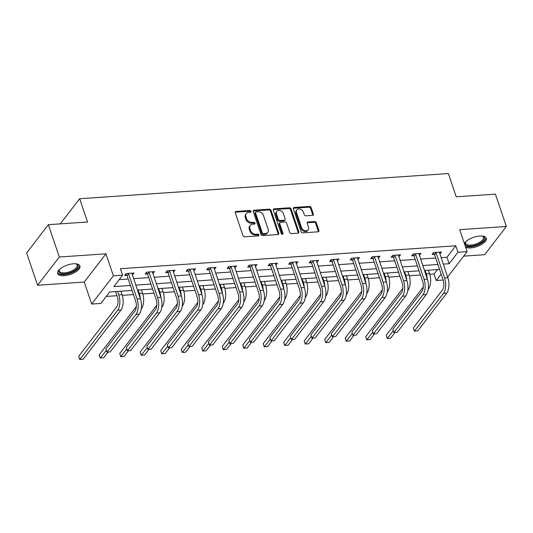 <?xml version="1.0" encoding="UTF-8"?>
<svg xmlns="http://www.w3.org/2000/svg" width="533" height="533" viewBox="0 0 533 533"><rect width="100%" height="100%" fill="white"/><g stroke="black" fill="none" stroke-linecap="round" stroke-linejoin="round"><path stroke-width="0.8" d="M251.03 211.328A1.033 0.793 37.6 0 0 249.824 210.502L236.119 211.441A1.479 1.133 37.6 0 0 235.379 211.808A1.479 1.133 37.6 0 0 235.26 212.794L242.995 235.646A1.479 1.133 37.6 0 0 244.714 236.825L258.418 235.886A1.033 0.793 37.6 0 0 257.812 234.114L256.04 234.234A4.724 3.631 37.6 0 1 250.537 230.449L249.897 228.55A4.724 3.631 37.6 0 1 250.277 225.386A4.724 3.631 37.6 0 1 252.649 224.206L254.421 224.087A1.033 0.793 37.6 0 0 253.821 222.308L252.042 222.428A4.724 3.631 37.6 0 1 246.546 218.65L245.9 216.744A4.724 3.631 37.6 0 1 246.279 213.58A4.724 3.631 37.6 0 1 248.651 212.401L250.423 212.281A1.033 0.793 37.6 0 0 251.03 211.328M250.483 212.274A1.033 0.793 37.6 0 0 249.237 211.268L235.533 212.201A1.479 1.133 37.6 0 0 235.193 212.274M258.472 235.879A1.033 0.793 37.6 0 0 257.226 234.873L255.454 234.993L256.04 234.234M254.481 224.08A1.033 0.793 37.6 0 0 253.235 223.067L251.456 223.194L252.042 222.428M465.689 247.352A11.733 4.93 161.3 0 0 470.546 247.938A11.733 4.93 161.3 0 0 481.879 244.247A11.733 4.93 161.3 0 0 486.236 238.224A11.733 4.93 161.3 0 0 479.7 236.032A11.733 4.93 161.3 0 0 464.37 243.448M73.401 263.788A11.733 4.93 161.3 0 0 62.061 267.473A11.733 4.93 161.3 0 0 57.704 273.502A11.733 4.93 161.3 0 0 64.24 275.694A11.733 4.93 161.3 0 0 75.579 272.003A11.733 4.93 161.3 0 0 79.937 265.98A11.733 4.93 161.3 0 0 73.401 263.788M312.471 215.379A1.479 1.133 37.6 0 0 313.217 215.006A1.479 1.133 37.6 0 0 313.337 214.019L311.165 207.61A1.479 1.133 37.6 0 0 309.446 206.431L294.223 207.47A1.479 1.133 37.6 0 0 293.483 207.837A1.479 1.133 37.6 0 0 293.363 208.829L301.098 231.675A1.479 1.133 37.6 0 0 302.817 232.854L318.041 231.815A1.479 1.133 37.6 0 0 318.781 231.449A1.479 1.133 37.6 0 0 318.901 230.456L316.276 222.714A1.479 1.133 37.6 0 0 314.557 221.535L308.047 221.981A1.479 1.133 37.6 0 0 307.301 222.348A1.479 1.133 37.6 0 0 307.181 223.334L308.487 227.178A3.951 3.031 37.6 0 1 308.167 229.816A3.951 3.031 37.6 0 1 304.649 230.596A3.951 3.031 37.6 0 1 301.585 227.644L296.495 212.607A3.951 3.031 37.6 0 1 296.814 209.962A3.951 3.031 37.6 0 1 300.326 209.183A3.951 3.031 37.6 0 1 303.39 212.134L304.243 214.639A1.479 1.133 37.6 0 0 305.962 215.825L312.471 215.379M441.071 257.659L446.947 257.252L455.755 245.806L457.947 252.269L467.141 251.643L447.62 277.02M48.37 224.679L59.31 257.013L37.59 285.248L26.65 252.922L48.37 224.679L87.525 222.008L79.65 198.729L448.373 173.545L456.248 196.817L495.41 194.145L506.35 226.472L459.699 229.656L467.141 251.643M37.59 285.248L84.241 282.064L105.96 253.821L59.31 257.013M105.96 253.821L113.402 275.808L122.603 275.181L113.796 286.627L130.418 285.495M455.755 245.806L120.411 268.712L122.603 275.181M271.05 210.348A1.479 1.133 37.6 0 0 269.332 209.169L254.114 210.209A1.479 1.133 37.6 0 0 253.368 210.575A1.479 1.133 37.6 0 0 253.255 211.568L260.983 234.413A1.479 1.133 37.6 0 0 262.702 235.593L277.926 234.553A1.479 1.133 37.6 0 0 278.666 234.187A1.479 1.133 37.6 0 0 278.786 233.201L271.05 210.348L270.464 211.115A1.479 1.133 37.6 0 0 268.745 209.935L253.528 210.975A1.479 1.133 37.6 0 0 253.188 211.048M274.169 208.836L289.386 207.797A1.479 1.133 37.6 0 1 291.111 208.983L298.84 231.828A1.479 1.133 37.6 0 1 298.72 232.814A1.479 1.133 37.6 0 1 297.98 233.188L291.471 233.627A1.479 1.133 37.6 0 1 289.745 232.448L286.614 223.18A1.479 1.133 37.6 0 0 284.895 222.001L280.571 222.294A1.479 1.133 37.6 0 0 279.832 222.667A1.479 1.133 37.6 0 0 279.712 223.653L282.976 233.301A1.033 0.793 37.6 0 1 281.171 233.427L273.309 210.195A1.479 1.133 37.6 0 1 273.429 209.209A1.479 1.133 37.6 0 1 274.169 208.836L273.582 209.602L288.799 208.563L289.386 207.797M463.677 256.146L484.63 254.714L506.35 226.472M79.65 198.729L60.316 223.867M119.165 279.645L128.233 279.026M133.583 278.659L148.727 277.626M154.084 277.26L169.227 276.227M174.577 275.861L189.728 274.828M195.078 274.462L210.229 273.422M215.579 273.063L230.729 272.023M236.079 271.657L251.223 270.624M256.573 270.258L271.723 269.225M277.073 268.859L292.224 267.826M297.574 267.459L312.724 266.42M318.074 266.06L333.218 265.021M338.575 264.654L353.719 263.622M359.069 263.255L374.219 262.223M379.569 261.856L394.72 260.824M400.07 260.457L415.22 259.424M420.57 259.058L435.714 258.019M132.324 274.948L134.03 273.023L126.141 273.562L124.675 275.474L126.807 275.328M152.824 273.549L154.523 271.623L146.642 272.163L145.176 274.075L147.308 273.929M173.325 272.15L175.024 270.224L167.142 270.764L165.676 272.669L167.808 272.523M193.825 270.751L195.524 268.825L187.643 269.365L186.17 271.27L188.302 271.124M214.319 269.352L216.025 267.426L208.136 267.966L206.671 269.871L208.803 269.725M234.82 267.946L236.525 266.027L228.637 266.56L227.171 268.472L229.303 268.326M255.32 266.547L257.019 264.621L249.138 265.161L247.672 267.073L249.804 266.926M275.821 265.148L277.52 263.222L269.638 263.762L268.166 265.667L270.304 265.527M296.315 263.748L298.02 261.823L290.132 262.363L288.666 264.268L290.798 264.121M316.815 262.349L318.521 260.424L310.632 260.963L309.167 262.869L311.299 262.722M337.316 260.943L339.015 259.025L331.133 259.564L329.667 261.47L331.799 261.323M357.816 259.544L359.515 257.619L351.633 258.159L350.168 260.071L352.3 259.924M378.317 258.145L380.016 256.22L372.134 256.759L370.662 258.672L372.8 258.525M398.811 256.746L400.516 254.821L392.628 255.36L391.162 257.266L393.294 257.126M419.311 255.347L421.017 253.422L413.128 253.961L411.663 255.867L413.795 255.72M439.812 253.948L441.511 252.022L433.629 252.562L432.163 254.468L434.295 254.321M106.247 296.435L116.967 295.708M122.304 295.342L133.497 294.576M142.804 293.943L153.99 293.177M163.298 292.544L174.491 291.778M183.798 291.138L194.991 290.378M204.299 289.739L215.492 288.973M224.799 288.34L235.992 287.573M245.3 286.941L256.486 286.174M265.794 285.541L276.987 284.775M286.294 284.136L297.487 283.376M306.795 282.737L317.988 281.977M327.295 281.337L338.488 280.571M347.796 279.938L358.982 279.172M368.29 278.539L379.483 277.773M388.79 277.14L399.983 276.374M409.291 275.734L420.484 274.975M429.791 274.335L434.035 274.049L437.473 269.578M443.17 280.038L436.227 280.511L441.157 274.095M434.035 274.049L436.227 280.511M132.091 290.438L109.685 291.971L100.884 303.417L91.683 304.05L113.402 275.808M84.241 282.064L91.683 304.05M443.256 264.121L449.139 263.722L457.947 252.269M135.768 285.128L150.919 284.089M156.269 283.729L171.419 282.69M176.769 282.323L191.913 281.291M197.27 280.924L212.414 279.892M217.764 279.525L232.914 278.493M238.264 278.126L253.415 277.093M258.765 276.727L273.915 275.688M279.265 275.321L294.409 274.288M299.766 273.922L314.91 272.889M320.26 272.523L335.41 271.49M340.76 271.124L355.911 270.091M361.261 269.725L376.411 268.685M381.761 268.326L396.905 267.286M402.255 266.92L417.406 265.887M422.756 265.521L437.906 264.488M439.578 269.438L424.435 270.471M419.078 270.837L403.934 271.87M398.584 272.236L383.434 273.269M378.084 273.636L362.933 274.668M357.583 275.035L342.433 276.074M337.083 276.434L321.939 277.473M316.589 277.84L301.438 278.872M296.088 279.239L280.938 280.271M275.588 280.638L260.437 281.671M255.087 282.037L239.943 283.07M234.587 283.436L219.443 284.475M214.093 284.842L198.942 285.875M193.592 286.241L178.442 287.274M173.092 287.64L157.941 288.673M152.591 289.039L137.447 290.072M446.947 257.252L449.139 263.722M132.557 274.935L131.964 273.169M153.058 273.536L152.458 271.763M173.558 272.136L172.959 270.364M194.059 270.731L193.459 268.965M214.552 269.332L213.96 267.566M235.053 267.932L234.453 266.167M255.554 266.533L254.954 264.768M276.054 265.134L275.454 263.362M296.555 263.728L295.955 261.963M317.048 262.329L316.455 260.564M337.549 260.93L336.949 259.165M358.049 259.531L357.45 257.765M378.55 258.132L377.95 256.36M399.05 256.733L398.451 254.961M419.544 255.327L418.951 253.561M440.045 253.928L439.445 252.162M246.279 213.58L245.693 214.346A4.724 3.631 37.6 0 0 245.313 217.504L245.9 216.744M251.456 223.194A4.724 3.631 37.6 0 1 245.96 219.409L245.313 217.504M250.277 225.386L249.691 226.152A4.724 3.631 37.6 0 0 249.304 229.31L249.897 228.55M255.454 234.993A4.724 3.631 37.6 0 1 249.95 231.215L249.304 229.31M278.259 234.48A1.479 1.133 37.6 0 0 278.199 233.96L270.464 211.115M256.133 211.887A1.033 0.793 37.6 0 0 255.534 212.84L262.316 232.894A1.033 0.793 37.6 0 0 263.522 233.721L265.394 233.594A4.724 3.631 37.6 0 0 267.766 232.415A4.724 3.631 37.6 0 0 268.146 229.25L263.502 215.539A4.724 3.631 37.6 0 0 258.005 211.761L256.133 211.887M255.613 212.147L255.027 212.914A1.033 0.793 37.6 0 0 254.941 213.6L255.534 212.84M267.766 232.415L267.173 233.174A4.724 3.631 37.6 0 1 264.808 234.353L262.936 234.487A1.033 0.793 37.6 0 1 261.73 233.661L254.941 213.6M298.32 233.114A1.479 1.133 37.6 0 0 298.253 232.595L290.518 209.742A1.479 1.133 37.6 0 0 288.799 208.563M279.832 222.667L279.245 223.427A1.479 1.133 37.6 0 0 279.125 224.42L282.39 234.067L282.976 233.301M283.356 213.566A3.951 3.031 37.6 0 0 280.291 210.615A3.951 3.031 37.6 0 0 276.774 211.394A3.951 3.031 37.6 0 0 276.454 214.039L278.253 219.336A1.479 1.133 37.6 0 0 279.972 220.522L284.289 220.222A1.479 1.133 37.6 0 0 285.035 219.856A1.479 1.133 37.6 0 0 285.148 218.87L283.356 213.566M276.774 211.394L276.187 212.161A3.951 3.031 37.6 0 0 275.867 214.806L276.454 214.039M285.035 219.856L284.442 220.622A1.479 1.133 37.6 0 1 283.703 220.988L279.385 221.282A1.479 1.133 37.6 0 1 277.666 220.102L275.867 214.806M273.582 209.602A1.479 1.133 37.6 0 0 273.242 209.676M296.814 209.962L296.221 210.728A3.951 3.031 37.6 0 0 295.908 213.367L296.495 212.607M308.167 229.816L307.574 230.582A3.951 3.031 37.6 0 1 304.063 231.362A3.951 3.031 37.6 0 1 300.998 228.41L295.908 213.367M318.374 231.742A1.479 1.133 37.6 0 0 318.314 231.222L315.689 223.48A1.479 1.133 37.6 0 0 313.97 222.294L307.454 222.741A1.479 1.133 37.6 0 0 307.121 222.814M312.811 215.305A1.479 1.133 37.6 0 0 312.744 214.786L310.579 208.376A1.479 1.133 37.6 0 0 308.86 207.19L293.636 208.23A1.479 1.133 37.6 0 0 293.303 208.303M115.568 291.571L117.32 296.748A7.522 3.631 86.1 0 1 116.574 307.035L78.744 356.224L79.837 359.455L117.666 310.266A11.28 5.45 -93.9 0 0 118.792 294.842L117.633 291.424M78.744 356.224L79.73 359.415L83.121 359.235L120.958 310.039A11.28 5.45 -93.9 0 0 122.077 294.616L120.918 291.205M128.273 273.416L128.58 273.815L127.114 275.721L135.629 300.879A7.522 3.631 86.1 0 1 134.882 311.165L105.854 348.908L106.946 352.14L135.975 314.397A11.28 5.45 -93.9 0 0 137.094 298.973L128.58 273.815M105.854 348.908L106.84 352.093L110.231 351.913L139.26 314.17A11.28 5.45 -93.9 0 0 140.379 298.746L131.891 273.169M127.114 275.721L125.795 274.015M59.569 269.352A9.401 3.951 161.3 0 0 59.303 270.931A9.401 3.951 161.3 0 0 59.343 271.07A9.401 3.951 161.3 0 0 69.35 271.857A9.401 3.951 161.3 0 0 77.198 265.187A9.401 3.951 161.3 0 0 77.158 265.041A9.401 3.951 161.3 0 0 75.933 263.815A10.154 4.264 -18.7 0 1 76.366 263.948A10.154 4.264 -18.7 0 1 78.131 265.601A10.154 4.264 -18.7 0 1 69.477 272.863A10.154 4.264 -18.7 0 1 58.81 271.803A10.154 4.264 -18.7 0 1 59.31 269.725A10.154 4.264 -18.7 0 1 59.576 269.345M57.597 272.809A11.659 4.897 161.3 0 0 70.043 273.342A11.659 4.897 161.3 0 0 79.604 265.361M470.812 246.099A10.154 4.264 -18.7 0 1 465.615 241.969A10.154 4.264 -18.7 0 1 465.875 241.589A9.401 3.951 161.3 0 0 465.649 243.315A9.401 3.951 161.3 0 0 470.886 245.073A9.401 3.951 161.3 0 0 479.966 242.122A9.401 3.951 161.3 0 0 483.458 237.292A9.401 3.951 161.3 0 0 482.238 236.059A10.154 4.264 -18.7 0 1 482.665 236.192A10.154 4.264 -18.7 0 1 482.298 241.709A10.154 4.264 -18.7 0 1 470.812 246.099M465.316 246.246A11.659 4.897 161.3 0 0 470.226 246.866A11.659 4.897 161.3 0 0 485.909 237.605M141.225 308.94L141.452 308.64A11.28 5.45 -93.9 0 0 142.571 293.217L141.418 289.805M140.306 298.52A11.28 5.45 -93.9 0 0 139.286 293.443L138.134 290.025M136.315 306.622L99.238 354.825L100.337 358.056L106.267 350.341M108.059 352.066L103.622 357.836L100.231 358.016L99.238 354.825M161.726 307.541L161.952 307.241A11.28 5.45 -93.9 0 0 163.071 291.817L161.919 288.4M160.799 297.121A11.28 5.45 -93.9 0 0 159.787 292.037L158.634 288.626M156.809 305.222L119.738 353.426L120.838 356.657L126.767 348.942M128.56 350.667L124.122 356.43L120.731 356.61L119.738 353.426M148.774 272.017L149.08 272.41L147.608 274.322L156.129 299.479A7.522 3.631 86.1 0 1 155.383 309.76L126.354 347.509L127.447 350.741L156.475 312.998A11.28 5.45 -93.9 0 0 157.595 297.574L149.08 272.41M126.354 347.509L127.34 350.694L130.732 350.514L159.76 312.771A11.28 5.45 -93.9 0 0 160.879 297.347L152.391 271.77M147.608 274.322L146.295 272.616M169.274 270.617L169.581 271.011L168.108 272.923L176.623 298.08A7.522 3.631 86.1 0 1 175.877 308.36L146.855 346.104L147.947 349.342L176.976 311.598A11.28 5.45 -93.9 0 0 178.095 296.175L169.581 271.011M146.855 346.104L147.841 349.295L151.232 349.115L180.261 311.372A11.28 5.45 -93.9 0 0 181.38 295.948L172.892 270.371M168.108 272.923L166.796 271.21M182.219 306.135L182.453 305.842A11.28 5.45 -93.9 0 0 183.572 290.418L182.419 287.001M181.3 295.722A11.28 5.45 -93.9 0 0 180.287 290.638L179.135 287.227M177.309 303.823L140.239 352.027L141.332 355.258L147.268 347.543M149.053 349.262L144.616 355.031L141.225 355.211L140.239 352.027M202.72 304.736L202.953 304.436A11.28 5.45 -93.9 0 0 204.072 289.013L202.913 285.601M201.8 294.316A11.28 5.45 -93.9 0 0 200.788 289.239L199.628 285.828M197.81 302.424L160.739 350.621L161.832 353.859L167.768 346.144M169.554 347.862L165.117 353.632L161.726 353.812L160.739 350.621M223.22 303.337L223.447 303.037A11.28 5.45 -93.9 0 0 224.573 287.613L223.414 284.202M222.301 292.917A11.28 5.45 -93.9 0 0 221.288 287.84L220.129 284.429M218.31 301.018L181.24 349.222L182.333 352.46L188.269 344.738M190.054 346.463L185.617 352.233L182.226 352.413L181.24 349.222M189.775 269.218L190.074 269.611L188.609 271.524L197.123 296.681A7.522 3.631 86.1 0 1 196.377 306.961L167.349 344.704L168.448 347.942L197.47 310.193A11.28 5.45 -93.9 0 0 198.596 294.769L190.074 269.611M167.349 344.704L168.341 347.896L171.733 347.716L200.761 309.973A11.28 5.45 -93.9 0 0 201.88 294.549L193.392 268.972M188.609 271.524L187.296 269.811M210.269 267.819L210.575 268.212L209.109 270.118L217.624 295.282A7.522 3.631 86.1 0 1 216.878 305.562L187.849 343.305L188.942 346.537L217.97 308.794A11.28 5.45 -93.9 0 0 219.09 293.37L210.575 268.212M187.849 343.305L188.835 346.497L192.226 346.317L221.255 308.567A11.28 5.45 -93.9 0 0 222.374 293.15L213.893 267.573M209.109 270.118L207.79 268.412M230.769 266.42L231.075 266.813L229.61 268.719L238.124 293.876A7.522 3.631 86.1 0 1 237.378 304.163L208.35 341.906L209.442 345.137L238.471 307.394A11.28 5.45 -93.9 0 0 239.59 291.971L231.075 266.813M208.35 341.906L209.336 345.091L212.727 344.918L241.755 307.168A11.28 5.45 -93.9 0 0 242.875 291.744L234.387 266.167M229.61 268.719L228.291 267.013M251.27 265.014L251.576 265.414L250.104 267.319L258.625 292.477A7.522 3.631 86.1 0 1 257.879 302.764L228.85 340.507L229.943 343.738L258.971 305.995A11.28 5.45 -93.9 0 0 260.091 290.572L251.576 265.414M228.85 340.507L229.836 343.692L233.227 343.512L262.256 305.769A11.28 5.45 -93.9 0 0 263.375 290.345L254.887 264.768M250.104 267.319L248.791 265.614M271.77 263.615L272.07 264.008L270.604 265.92L279.119 291.078A7.522 3.631 86.1 0 1 278.373 301.358L249.344 339.108L250.443 342.339L279.472 304.596A11.28 5.45 -93.9 0 0 280.591 289.172L272.07 264.008M249.344 339.108L250.337 342.293L253.728 342.113L282.757 304.37A11.28 5.45 -93.9 0 0 283.876 288.946L275.388 263.369M270.604 265.92L269.292 264.215M292.271 262.216L292.57 262.609L291.105 264.521L299.619 289.679A7.522 3.631 86.1 0 1 298.873 299.959L269.845 337.702L270.937 340.94L299.966 303.19A11.28 5.45 -93.9 0 0 301.085 287.767L292.57 262.609M269.845 337.702L270.837 340.893L274.228 340.714L303.25 302.971A11.28 5.45 -93.9 0 0 304.376 287.547L295.888 261.969M291.105 264.521L289.792 262.809M312.764 260.817L313.071 261.21L311.605 263.115L320.12 288.28A7.522 3.631 86.1 0 1 319.374 298.56L290.345 336.303L291.438 339.534L320.466 301.791A11.28 5.45 -93.9 0 0 321.586 286.368L313.071 261.21M290.345 336.303L291.331 339.494L294.722 339.314L323.751 301.571A11.28 5.45 -93.9 0 0 324.87 286.148L316.389 260.57M311.605 263.115L310.286 261.41M333.265 259.418L333.571 259.811L332.106 261.716L340.62 286.881A7.522 3.631 86.1 0 1 339.874 297.161L310.846 334.904L311.938 338.135L340.967 300.392A11.28 5.45 -93.9 0 0 342.086 284.968L333.571 259.811M310.846 334.904L311.832 338.095L315.223 337.915L344.251 300.166A11.28 5.45 -93.9 0 0 345.371 284.742L336.883 259.171M332.106 261.716L330.786 260.011M353.765 258.012L354.072 258.412L352.599 260.317L361.121 285.475A7.522 3.631 86.1 0 1 360.375 295.762L331.346 333.505L332.439 336.736L361.467 298.993A11.28 5.45 -93.9 0 0 362.587 283.569L354.072 258.412M331.346 333.505L332.332 336.689L335.723 336.51L364.752 298.766A11.28 5.45 -93.9 0 0 365.871 283.343L357.383 257.765M352.599 260.317L351.287 258.612M374.266 256.613L374.566 257.006L373.1 258.918L381.615 284.076A7.522 3.631 86.1 0 1 380.868 294.356L351.84 332.106L352.939 335.337L381.968 297.594A11.28 5.45 -93.9 0 0 383.087 282.17L374.566 257.006M351.84 332.106L352.833 335.29L356.224 335.11L385.252 297.367A11.28 5.45 -93.9 0 0 386.372 281.944L377.884 256.366M373.1 258.918L371.787 257.212M394.766 255.214L395.066 255.607L393.601 257.519L402.115 282.677A7.522 3.631 86.1 0 1 401.369 292.957L372.34 330.707L373.433 333.938L402.462 296.195A11.28 5.45 -93.9 0 0 403.581 280.771L395.066 255.607M372.34 330.707L373.327 333.891L376.718 333.711L405.746 295.968A11.28 5.45 -93.9 0 0 406.866 280.545L398.384 254.967M393.601 257.519L392.281 255.813M415.26 253.815L415.567 254.208L414.101 256.12L422.616 281.277A7.522 3.631 86.1 0 1 421.87 291.558L392.841 329.301L393.934 332.539L422.962 294.789A11.28 5.45 -93.9 0 0 424.081 279.365L415.567 254.208M392.841 329.301L393.827 332.492L397.218 332.312L426.247 294.569A11.28 5.45 -93.9 0 0 427.366 279.145L418.878 253.568M414.101 256.12L412.782 254.408M243.721 301.938L243.947 301.638A11.28 5.45 -93.9 0 0 245.067 286.214L243.914 282.803M242.801 291.518A11.28 5.45 -93.9 0 0 241.782 286.441L240.63 283.023M238.811 299.619L201.734 347.822L202.833 351.054L208.763 343.339M210.555 345.064L206.118 350.834L202.727 351.014L201.734 347.822M264.221 300.539L264.448 300.239A11.28 5.45 -93.9 0 0 265.567 284.815L264.415 281.404M263.295 290.119A11.28 5.45 -93.9 0 0 262.283 285.042L261.13 281.624M259.305 298.22L222.234 346.423L223.327 349.655L229.263 341.939M231.049 343.665L226.618 349.435L223.227 349.608L222.234 346.423M284.715 299.133L284.948 298.84A11.28 5.45 -93.9 0 0 286.068 283.416L284.915 279.998M283.796 288.719A11.28 5.45 -93.9 0 0 282.783 283.636L281.624 280.225M279.805 296.821L242.735 345.024L243.828 348.256L249.764 340.54M251.549 342.259L247.112 348.029L243.721 348.209L242.735 345.024M305.216 297.734L305.449 297.434A11.28 5.45 -93.9 0 0 306.568 282.017L305.409 278.599M304.296 287.32A11.28 5.45 -93.9 0 0 303.284 282.237L302.124 278.826M300.306 295.422L263.235 343.625L264.328 346.856L270.264 339.141M272.05 340.86L267.613 346.63L264.221 346.81L263.235 343.625M325.716 296.335L325.943 296.035A11.28 5.45 -93.9 0 0 327.069 280.611L325.91 277.2M324.797 285.915A11.28 5.45 -93.9 0 0 323.778 280.838L322.625 277.426M320.806 294.023L283.736 342.219L284.829 345.457L290.765 337.735M292.55 339.461L288.113 345.231L284.722 345.411L283.736 342.219M346.217 294.936L346.443 294.636A11.28 5.45 -93.9 0 0 347.563 279.212L346.41 275.801M345.297 284.515A11.28 5.45 -93.9 0 0 344.278 279.439L343.125 276.027M341.3 292.617L304.23 340.82L305.329 344.051L311.259 336.336M313.051 338.062L308.614 343.832L305.222 344.012L304.23 340.82M366.717 293.536L366.944 293.237A11.28 5.45 -93.9 0 0 368.063 277.813L366.911 274.402M365.791 283.116A11.28 5.45 -93.9 0 0 364.779 278.039L363.626 274.622M361.8 291.218L324.73 339.421L325.823 342.652L331.759 334.937M333.545 336.663L329.108 342.433L325.716 342.612L324.73 339.421M387.211 292.137L387.444 291.837A11.28 5.45 -93.9 0 0 388.564 276.414L387.404 272.996M386.292 281.717A11.28 5.45 -93.9 0 0 385.279 276.64L384.12 273.222M382.301 289.819L345.231 338.022L346.323 341.253L352.26 333.538M354.045 335.264L349.608 341.027L346.217 341.207L345.231 338.022M407.712 290.732L407.945 290.438A11.28 5.45 -93.9 0 0 409.064 275.015L407.905 271.597M406.792 280.318A11.28 5.45 -93.9 0 0 405.78 275.235L404.62 271.823M402.801 288.42L365.731 336.623L366.824 339.854L372.76 332.139M374.546 333.858L370.109 339.628L366.717 339.807L365.731 336.623M428.212 289.332L428.439 289.033A11.28 5.45 -93.9 0 0 429.558 273.609L428.405 270.198M427.293 278.912A11.28 5.45 -93.9 0 0 426.273 273.835L425.121 270.424M423.302 287.021L386.225 335.224L387.324 338.455L393.254 330.74M395.046 332.459L390.609 338.228L387.218 338.408L386.225 335.224M435.761 252.415L436.067 252.809L434.595 254.714L443.116 279.878A7.522 3.631 86.1 0 1 442.37 290.159L413.341 327.902L414.434 331.133L443.463 293.39A11.28 5.45 -93.9 0 0 444.582 277.966L436.067 252.809M413.341 327.902L414.328 331.093L417.719 330.913L446.747 293.163A11.28 5.45 -93.9 0 0 447.867 277.746L439.379 252.169M434.595 254.714L433.282 253.008M249.237 211.268L249.824 210.502M257.226 234.873L257.812 234.114M253.235 223.067L253.821 222.308M245.96 219.409L246.546 218.65M249.95 231.215L250.537 230.449M235.533 212.201L236.119 211.441M278.199 233.96L278.786 233.201M253.528 210.975L254.114 210.209M268.745 209.935L269.332 209.169M261.73 233.661L262.316 232.894M262.936 234.487L263.522 233.721M264.808 234.353L265.394 233.594M290.518 209.742L291.111 208.983M298.253 232.595L298.84 231.828M279.125 224.42L279.712 223.653M277.666 220.102L278.253 219.336M279.385 221.282L279.972 220.522M283.703 220.988L284.289 220.222M300.998 228.41L301.585 227.644M307.454 222.741L308.047 221.981M313.97 222.294L314.557 221.535M315.689 223.48L316.276 222.714M318.314 231.222L318.901 230.456M293.636 208.23L294.223 207.47M308.86 207.19L309.446 206.431M310.579 208.376L311.165 207.61M312.744 214.786L313.337 214.019M118.792 294.842L122.077 294.616M117.666 310.266L120.958 310.039M137.094 298.973L140.379 298.746M135.975 314.397L139.26 314.17M139.286 293.443L142.571 293.217M159.787 292.037L163.071 291.817M157.595 297.574L160.879 297.347M156.475 312.998L159.76 312.771M178.095 296.175L181.38 295.948M176.976 311.598L180.261 311.372M180.287 290.638L183.572 290.418M200.788 289.239L204.072 289.013M221.288 287.84L224.573 287.613M198.596 294.769L201.88 294.549M197.47 310.193L200.761 309.973M219.09 293.37L222.374 293.15M217.97 308.794L221.255 308.567M239.59 291.971L242.875 291.744M238.471 307.394L241.755 307.168M260.091 290.572L263.375 290.345M258.971 305.995L262.256 305.769M280.591 289.172L283.876 288.946M279.472 304.596L282.757 304.37M301.085 287.767L304.376 287.547M299.966 303.19L303.25 302.971M321.586 286.368L324.87 286.148M320.466 301.791L323.751 301.571M342.086 284.968L345.371 284.742M340.967 300.392L344.251 300.166M362.587 283.569L365.871 283.343M361.467 298.993L364.752 298.766M383.087 282.17L386.372 281.944M381.968 297.594L385.252 297.367M403.581 280.771L406.866 280.545M402.462 296.195L405.746 295.968M424.081 279.365L427.366 279.145M422.962 294.789L426.247 294.569M241.782 286.441L245.067 286.214M262.283 285.042L265.567 284.815M282.783 283.636L286.068 283.416M303.284 282.237L306.568 282.017M323.778 280.838L327.069 280.611M344.278 279.439L347.563 279.212M364.779 278.039L368.063 277.813M385.279 276.64L388.564 276.414M405.78 275.235L409.064 275.015M426.273 273.835L429.558 273.609M444.582 277.966L447.867 277.746M443.463 293.39L446.747 293.163"/></g></svg>
